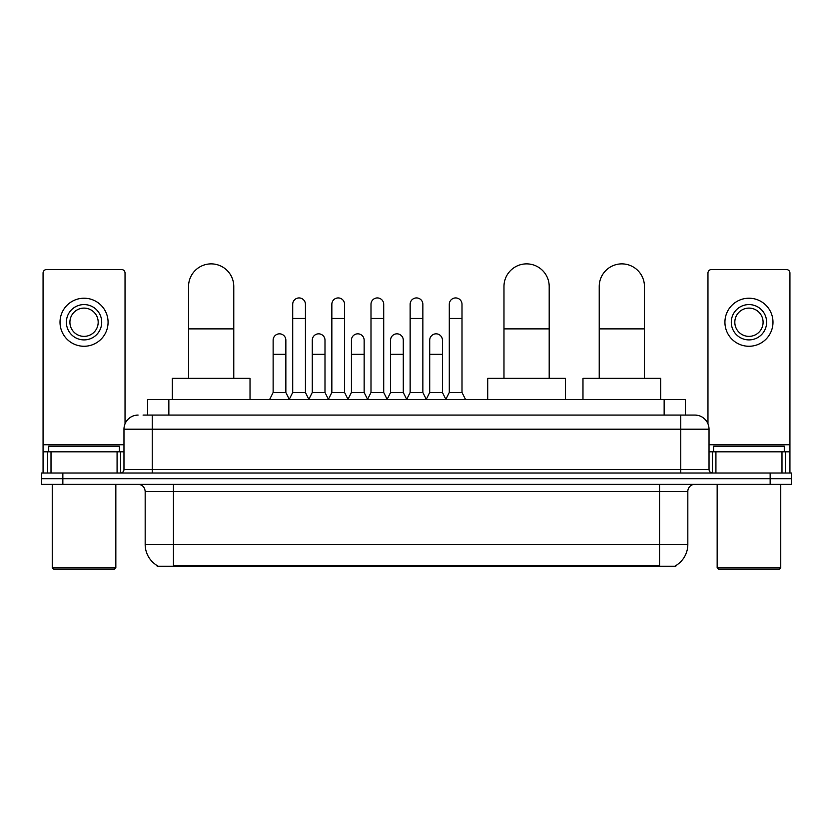 <?xml version="1.0" encoding="UTF-8"?>
<svg xmlns="http://www.w3.org/2000/svg" width="833" height="833" viewBox="0 0 833 833"><rect width="100%" height="100%" fill="white"/><g stroke="black" fill="none" stroke-linecap="round" stroke-linejoin="round"><path stroke-width="1.25" d="M143.047 415.084L152.231 415.084L143.047 415.084L147.649 415.084L147.649 399.538L685.351 399.538L685.351 415.084M675.823 565.607L675.823 566.294L157.177 566.294L157.177 565.607M157.385 565.732A24.73 24.73 0 0 1 145.171 544.397L173.431 544.397L173.431 565.732L659.569 565.732L659.569 544.397L687.829 544.397L687.829 491.397A7.07 7.07 0 0 1 694.899 484.337M145.171 544.397L145.171 491.397C144.744 487.107 142.391 484.754 138.101 484.337M675.615 565.732A24.73 24.73 0 0 0 687.829 544.397M62.85 473.029L791.35 473.029L791.35 478.683L41.65 478.683L41.65 484.337L62.85 484.337L62.85 478.683L41.65 478.683L41.65 473.029L62.85 473.029L62.85 478.683L791.35 478.683L791.35 484.337L62.85 484.337M138.101 415.084A14.13 14.13 0 0 0 123.971 429.214L123.971 469.5A3.53 3.53 0 0 1 120.431 473.029M694.899 415.084L680.769 415.084L694.899 415.084A14.13 14.13 0 0 1 709.029 429.214L709.029 469.5C709.237 471.645 710.414 472.821 712.569 473.029M709.029 429.214L152.231 429.214L152.231 415.084L680.769 415.084L680.769 469.5L709.029 469.5M117.078 473.029L117.078 451.83L51.011 451.83L51.011 473.029M125.033 423.851L125.033 273.057A3.53 3.53 0 0 0 121.493 269.528L46.596 269.528A3.53 3.53 0 0 0 43.066 273.057L43.066 451.83L51.011 451.83M117.078 451.83L123.971 451.83M43.066 473.029L43.066 451.83M84.05 304.576A17.67 17.67 0 0 0 66.38 322.236A17.67 17.67 0 0 0 84.05 339.906A17.67 17.67 0 0 0 101.709 322.236A17.67 17.67 0 0 0 84.05 304.576M84.05 308.106A14.13 14.13 0 0 0 69.91 322.236A14.13 14.13 0 0 0 84.05 336.376A14.13 14.13 0 0 0 98.179 322.236A14.13 14.13 0 0 0 84.05 308.106M84.05 346.268A24.022 24.022 0 0 0 108.071 322.236A24.022 24.022 0 0 0 84.05 298.214A24.022 24.022 0 0 0 60.018 322.236A24.022 24.022 0 0 0 84.05 346.268M114.433 569.126L53.666 569.126L52.25 567.71L115.839 567.71L114.433 569.126M52.25 484.337L52.25 567.71M115.839 484.337L115.839 567.71M119.379 451.83L119.379 446.176L48.72 446.176L48.72 451.83M188.55 378.349L188.55 286.49A22.616 22.616 0 0 1 211.166 263.874A22.616 22.616 0 0 1 233.771 286.49A22.616 22.616 0 0 0 211.166 263.874M233.771 378.349L233.771 286.49M250.025 399.538L250.025 378.349L172.296 378.349L172.296 399.538M503.975 378.349L503.975 286.49A22.616 22.616 0 0 1 526.591 263.874A22.616 22.616 0 0 1 549.197 286.49A22.616 22.616 0 0 0 526.591 263.874M549.197 378.349L549.197 286.49M565.451 399.538L565.451 378.349L487.721 378.349L487.721 399.538M599.229 378.349L599.229 286.49A22.616 22.616 0 0 1 621.835 263.874A22.616 22.616 0 0 1 644.45 286.49A22.616 22.616 0 0 0 621.835 263.874M644.45 378.349L644.45 286.49M660.704 399.538L660.704 378.349L582.975 378.349L582.975 399.538M289.176 399.538L292.706 392.478L305.419 392.478L308.96 399.538M305.419 392.478L305.419 304.295A6.362 6.362 0 0 0 299.068 297.933A6.362 6.362 0 0 1 299.464 297.943M292.706 392.478L292.706 318.425L305.419 318.425M292.706 318.425L292.706 304.295A6.362 6.362 0 0 1 299.068 297.933M328.317 399.538L331.846 392.478L344.57 392.478L348.1 399.538M344.57 392.478L344.57 304.295A6.362 6.362 0 0 0 338.208 297.933A6.362 6.362 0 0 1 338.604 297.943M331.846 392.478L331.846 318.425L344.57 318.425M331.846 318.425L331.846 304.295A6.362 6.362 0 0 1 338.208 297.933M367.457 399.538L370.997 392.478L383.711 392.478L387.251 399.538M383.711 392.478L383.711 304.295A6.362 6.362 0 0 0 377.359 297.933A6.362 6.362 0 0 1 377.755 297.943M370.997 392.478L370.997 318.425L383.711 318.425M370.997 318.425L370.997 304.295A6.362 6.362 0 0 1 377.359 297.933M406.608 399.538L410.138 392.478L422.862 392.478L426.392 399.538M422.862 392.478L422.862 304.295A6.362 6.362 0 0 0 416.5 297.933A6.362 6.362 0 0 1 416.896 297.943M410.138 392.478L410.138 318.425L422.862 318.425M410.138 318.425L410.138 304.295A6.362 6.362 0 0 1 416.5 297.933M445.749 399.538L449.289 392.478L462.003 392.478L465.543 399.538M462.003 392.478L462.003 304.295A6.362 6.362 0 0 0 455.641 297.933A6.362 6.362 0 0 1 456.047 297.943M449.289 392.478L449.289 318.425L462.003 318.425M449.289 318.425L449.289 304.295A6.362 6.362 0 0 1 455.641 297.933M269.6 399.538L273.13 392.478L285.854 392.478L289.28 399.33M285.854 392.478L285.854 340.187A6.362 6.362 0 0 0 279.888 333.846A6.362 6.362 0 0 1 285.854 340.187M273.13 392.478L273.13 354.317L285.854 354.317M273.13 354.317L273.13 340.187A6.362 6.362 0 0 1 279.888 333.846M308.845 399.33L312.281 392.478L324.995 392.478L328.421 399.33M324.995 392.478L324.995 340.187A6.362 6.362 0 0 0 319.039 333.846A6.362 6.362 0 0 1 324.995 340.187M312.281 392.478L312.281 354.317L324.995 354.317M312.281 354.317L312.281 340.187A6.362 6.362 0 0 1 319.039 333.846M347.996 399.33L351.422 392.478L364.146 392.478L367.572 399.33M364.146 392.478L364.146 340.187A6.362 6.362 0 0 0 358.18 333.846A6.362 6.362 0 0 1 364.146 340.187M351.422 392.478L351.422 354.317L364.146 354.317M351.422 354.317L351.422 340.187A6.362 6.362 0 0 1 358.18 333.846M387.137 399.33L390.573 392.478L403.287 392.478L406.712 399.33M403.287 392.478L403.287 340.187A6.362 6.362 0 0 0 397.331 333.846A6.362 6.362 0 0 1 403.287 340.187M390.573 392.478L390.573 354.317L403.287 354.317M390.573 354.317L390.573 340.187A6.362 6.362 0 0 1 397.331 333.846M426.288 399.33L429.713 392.478L442.427 392.478L445.863 399.33M442.427 392.478L442.427 340.187A6.362 6.362 0 0 0 436.471 333.846A6.362 6.362 0 0 1 442.427 340.187M429.713 392.478L429.713 354.317L442.427 354.317M429.713 354.317L429.713 340.187A6.362 6.362 0 0 1 436.471 333.846M781.989 473.029L781.989 451.83L715.922 451.83L715.922 473.029M789.934 473.029L789.934 451.83L789.934 473.029M781.989 451.83L789.934 451.83L789.934 273.057A3.53 3.53 0 0 0 786.404 269.528L711.507 269.528A3.53 3.53 0 0 0 707.967 273.057L707.967 423.851M709.029 451.83L715.922 451.83M748.95 304.576A17.67 17.67 0 0 0 731.291 322.236A17.67 17.67 0 0 0 748.95 339.906A17.67 17.67 0 0 0 766.62 322.236A17.67 17.67 0 0 0 748.95 304.576M748.95 308.106A14.13 14.13 0 0 0 734.821 322.236A14.13 14.13 0 0 0 748.95 336.376A14.13 14.13 0 0 0 763.09 322.236A14.13 14.13 0 0 0 748.95 308.106M748.95 346.268A24.022 24.022 0 0 0 772.982 322.236A24.022 24.022 0 0 0 748.95 298.214A24.022 24.022 0 0 0 724.929 322.236A24.022 24.022 0 0 0 748.95 346.268M779.334 569.126L718.567 569.126L717.161 567.71L780.75 567.71L779.334 569.126M717.161 484.337L717.161 567.71M780.75 484.337L780.75 567.71M784.28 451.83L784.28 446.176L713.621 446.176L713.621 451.83M656.748 566.294L656.748 565.607M176.252 566.294L176.252 565.607M168.849 415.084L168.849 399.538M664.151 415.084L664.151 399.538M659.569 484.337L659.569 491.397L145.171 491.397M687.829 491.397L659.569 491.397L659.569 544.397L173.431 544.397L173.431 484.337M770.15 484.337L770.15 473.029M152.231 473.029L152.231 429.214L123.971 429.214M123.971 469.5L680.769 469.5L680.769 473.029M123.971 444.76L43.066 444.76M120.556 451.83L120.556 473.029M43.118 451.83L43.118 473.029M47.533 473.029L47.533 451.83M188.55 328.879L233.771 328.879M503.975 328.879L549.197 328.879M599.229 328.879L644.45 328.879M789.934 444.76L709.029 444.76M789.882 473.029L789.882 451.83M785.467 451.83L785.467 473.029M712.444 473.029L712.444 451.83"/></g></svg>
